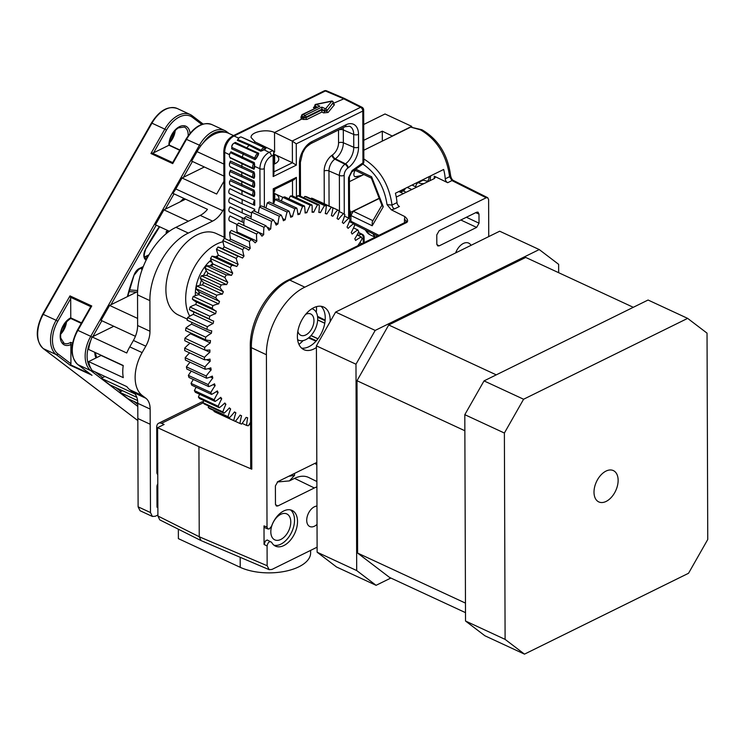 <?xml version="1.0" encoding="UTF-8"?>
<svg xmlns="http://www.w3.org/2000/svg" width="745" height="745" viewBox="0 0 745 745"><rect width="100%" height="100%" fill="white"/><g stroke="black" fill="none" stroke-linecap="round" stroke-linejoin="round"><path stroke-width="1.12" d="M72.526 343.194L70.747 342.365L70.859 344.469L72.209 345.093M81.54 322.874L70.766 317.873A1.378 0.866 -116.2 0 0 70.766 317.817A15.198 9.34 114.9 0 0 60.196 336.405A15.198 9.34 114.9 0 0 70.859 344.525A1.378 0.866 -116.2 0 0 70.859 344.469M70.859 344.525L70.933 363.784L57.905 353.875A26.261 16.129 -65.1 0 1 57.793 321.253L70.701 298.559L70.766 317.817M90.778 306.651L77.368 330.203L77.88 330.37L91.756 305.981L69.983 295.886L70.412 297.208L90.778 306.651L91.756 305.981M70.701 298.559L70.412 297.208M89.94 373.813L70.645 364.864L70.226 365.264L91.477 374.959M70.645 364.864L70.933 363.784M172.71 163.611L172.691 162.596L152.325 153.153L150.946 153.517L172.71 163.611L186.585 139.222A27.64 16.977 -65.1 0 1 211.915 124.592L224.776 130.552A27.64 16.977 114.9 0 0 199.446 145.191L200.768 145.927M152.325 153.153L153.582 152.809L166.489 130.114L164.813 129.136L150.946 153.517M173.371 161.991L172.691 162.596M190.05 133.253A15.198 9.34 114.9 0 0 178.837 127.013A15.198 9.34 114.9 0 0 168.901 145.266A1.378 0.661 -0.2 0 0 168.938 145.238L179.713 150.239M168.901 145.266L153.582 152.809M141.299 268.144L141.941 269.997M333.127 102.801L326.832 111.014L333.127 102.67A1.378 1.127 -140.3 0 0 331.842 101.218L325.537 108.817A1.378 0.847 114.9 0 0 324.578 110.502A1.378 0.661 -0.2 0 0 326.832 110.269A1.378 1.127 -140.3 0 0 325.537 108.817L321.831 107.094L321.859 109.915L305.934 117.766L302.992 117.263L302.032 118.949L303.01 119.424A1.378 0.838 115.9 0 0 303.988 117.738L303.979 117.114A1.378 0.661 -0.2 0 0 305.934 117.095A1.378 0.866 -116.2 0 0 304.938 115.419A1.378 0.847 114.9 0 0 303.979 117.114L302.004 116.192A1.378 0.847 -65.1 0 1 302.964 114.507A1.378 0.866 -116.2 0 0 302.358 114.479A1.378 1.378 0 0 0 301.585 115.726A1.378 0.661 -0.2 0 0 302.004 116.192L301.604 116.704M303.01 119.424L306.912 119.433L321.868 112.057L323.6 112.895L328.098 112.467A1.378 1.127 -140.7 0 1 326.832 111.014L324.578 111.21L321.859 109.897M323.6 112.895A1.378 0.838 115.9 0 0 324.578 111.21L324.578 110.502L321.859 109.245L305.934 117.095L305.934 117.766A1.378 0.866 -116.2 0 0 306.912 119.433M321.868 112.057L321.859 109.915M302.358 114.479L319.847 106.181L316.141 104.458A1.378 0.475 -101.7 0 0 315.861 104.319A1.378 1.378 0 0 0 314.762 105.678A1.378 0.661 -0.2 0 0 315.182 106.144A1.378 0.847 -65.1 0 1 316.141 104.458L331.842 101.218A1.378 0.475 -101.7 0 0 331.562 101.078L315.861 104.319M316.569 107.466L314.623 106.842L315.349 106.554M317.277 107.122L315.182 106.144L315.182 106.852A1.378 0.857 -66.1 0 1 314.241 108.556L314.315 108.584M333.304 103.378L344.572 98.508L361.958 107.233A3.11 1.918 116.7 0 0 360.589 107.299L292.133 141.047A3.11 1.956 63.8 0 1 292.338 141.159L292.422 162.736L274.607 154.476L274.644 163.919M328.098 112.467L334.403 104.766A1.378 1.127 -140.7 0 1 333.136 103.313L333.127 102.67A1.378 0.661 -0.2 0 0 333.229 102.428A1.378 1.378 0 0 0 331.562 101.078M242.255 137.471L253.98 142.64L255.237 142.016L251.065 137.462C250.506 131.977 266.496 128.596 274.533 132.508L302.032 118.949L301.064 118.52A1.378 0.857 -66.1 0 0 302.004 116.825L302.992 117.263M273.769 151.691A13.82 6.612 179.8 0 1 274.598 152.045L274.533 132.508L292.133 141.047M301.976 115.261A1.378 0.661 -0.2 0 0 301.585 115.726L301.585 116.378M253.402 191.493L254.678 192.191L254.064 190.152L253.402 191.493A3.455 2.123 114.9 0 0 253.412 195.618L254.082 196.578L254.688 195.088A2.421 1.49 -65.1 0 1 254.678 192.191L254.688 195.088L253.412 195.618M254.473 195.339L253.598 195.758L230.168 184.844A3.455 2.123 -65.1 0 1 229.516 183.177A3.455 2.123 -65.1 0 1 230.149 180.709L254.464 191.744M242.125 194.687L254.706 200.135L254.725 205.35L229.991 193.877A3.455 2.123 -65.1 0 1 229.758 193.793A3.455 2.123 -65.1 0 1 229.972 188.671L242.125 194.687L241.836 190.264M253.365 182.385L254.641 183.084L254.026 181.054L253.365 182.385A3.455 2.123 114.9 0 0 253.384 186.52L254.054 187.47L254.65 185.98A2.421 1.49 -65.1 0 1 254.641 183.084L254.65 185.98L253.384 186.52M254.445 186.241L253.57 186.65L230.131 175.736A3.455 2.123 -65.1 0 1 229.479 174.069A3.455 2.123 -65.1 0 1 230.121 171.601L254.427 182.646M241.818 186.017L241.799 181.165M253.337 173.287L254.613 173.985L253.998 171.946L253.337 173.287A3.455 2.123 114.9 0 0 253.347 177.412L254.017 178.372L254.622 176.882A2.421 1.49 -65.1 0 1 254.613 173.985L254.622 176.882L253.347 177.412M254.408 177.133L253.533 177.552L230.103 166.629A3.455 2.123 -65.1 0 1 229.451 164.971A3.455 2.123 -65.1 0 1 230.084 162.503L254.399 173.538M241.79 176.919L241.771 172.058M253.421 163.975L254.66 164.738L254.259 162.596L253.421 163.975A3.455 2.123 114.9 0 0 253.319 168.314L253.989 169.264L254.585 167.774A2.421 1.49 -65.1 0 1 254.66 164.738A13.522 8.307 114.9 0 0 254.585 166.331L254.585 167.774L253.319 168.314M254.38 168.025L253.505 168.445L241.734 162.959L242.013 163.667L253.989 169.264M241.734 162.959L230.065 157.53A3.455 2.123 -65.1 0 1 229.413 155.863A3.455 2.123 -65.1 0 1 230.168 153.2L230.522 152.678L254.39 163.956M257.519 153.824L258.245 155.09L258.72 153.246L257.519 153.824A3.455 2.123 114.9 0 0 255.041 158.173L255.079 159.644L256.513 158.136A2.421 1.49 -65.1 0 1 258.245 155.09A13.522 8.307 114.9 0 0 256.513 158.136L255.041 158.173M255.889 158.601L231.797 147.398A3.455 2.123 -65.1 0 1 231.797 147.389A3.455 2.123 -65.1 0 1 233.623 143.45A3.455 2.123 -65.1 0 1 234.275 143.04L257.966 153.675L258.282 154.383M241.967 158.312L242.302 157.493A13.82 8.493 -65.1 0 1 243.317 153.889L243.438 153.06M231.835 147.445L231.676 148.795L255.079 159.644M264.875 147.985L265.136 149.233L265.937 148.255L264.875 147.985A3.455 2.123 114.9 0 0 264.699 147.883A3.455 2.123 114.9 0 0 261.476 149.801L260.731 151.207L262.752 150.509A2.421 1.49 -65.1 0 1 265.136 149.233L263.981 149.801A13.522 8.307 114.9 0 0 262.752 150.509L261.476 149.801M253.3 142.621L265.937 148.255L265.062 148.125L265.201 149M261.942 150.667L249.705 144.698L249.193 145.387L260.731 151.207M249.705 144.698L237.953 139.604L238.232 139.017A3.455 2.123 -65.1 0 1 239.406 137.574A3.455 2.123 -65.1 0 1 241.445 137.099A3.455 2.123 -65.1 0 1 241.631 137.201M230.149 180.709L229.944 180.718A2.421 1.49 114.9 0 0 229.497 182.451L229.516 183.177M254.082 196.578L230.596 185.291M230.121 171.601L229.907 171.62A2.421 1.49 114.9 0 0 229.46 173.343L229.479 174.069M229.907 171.62L230.494 170.139L230.112 171.369M254.054 187.47L230.568 176.183M230.084 162.503L229.879 162.512A2.421 1.49 114.9 0 0 229.432 164.245L229.451 164.971M229.879 162.512L230.456 161.032L230.084 162.261M254.017 178.372L230.531 167.076M241.753 167.811L242.013 163.667L230.503 157.987M230.168 153.2L229.926 153.274A2.421 1.49 114.9 0 0 229.395 155.137L229.413 155.863M229.926 153.274L230.335 152.8M230.447 158.35L230.252 157.661L230.447 158.35M254.259 162.596L230.857 151.747M233.623 143.45L233.055 143.906A2.421 1.49 114.9 0 0 231.779 146.663L231.797 147.37L231.779 146.663M234.228 143.226L235.318 142.397L234.712 142.891L235.318 142.397L246.735 147.883A13.82 8.493 -65.1 0 1 249.193 145.387L237.329 140.349L238.232 139.017M231.676 148.795L231.853 147.929L231.676 148.795M246.12 148.348L246.735 147.883L258.72 153.246M239.406 137.574L238.847 138.021A2.421 1.49 114.9 0 0 238.018 139.036M237.329 140.349L237.888 139.52M229.795 202.901L251.624 213.023L230.019 202.985A3.455 2.123 -65.1 0 1 229.795 202.901A3.455 2.123 -65.1 0 1 230 197.77L242.153 203.785L242.144 199.539M242.153 203.785L254.734 209.243L254.743 211.282M229.823 211.999L244.109 218.63L230.047 212.083A3.455 2.123 -65.1 0 1 229.823 211.999A3.455 2.123 -65.1 0 1 230.028 206.877L242.19 212.893L242.172 208.637M242.19 212.893L251.149 216.776M229.86 221.107L237.143 224.487L230.084 221.191A3.455 2.123 -65.1 0 1 229.86 221.107A3.455 2.123 -65.1 0 1 230.065 215.975L242.218 221.991L242.209 217.745M242.218 221.991L243.876 222.708M264.401 207.296L264.261 168.659A10.281 6.314 -65.1 0 1 271.413 156.087L273.098 155.249L273.881 152.511L273.043 150.667A3.11 1.956 -116.2 0 0 272.838 150.555L255.237 142.016M254.734 209.243A3.455 2.123 114.9 0 0 253.84 210.872M254.706 200.135A3.455 2.123 114.9 0 0 254.492 205.266A3.455 2.123 114.9 0 0 254.725 205.35M273.983 189.612L273.219 188.802L273.266 203.823M274.011 189.602L294.098 179.694L296.38 177.385L273.219 188.802M281.331 200.936A44.663 27.435 -65.1 0 1 282.811 197.313L274.747 193.56L274.765 200.489M361.977 238.502L363.234 238.167A3.11 1.49 -0.2 0 0 364.109 237.124A3.11 3.11 0 0 0 362.396 234.349A3.11 1.918 116.5 0 0 361.409 234.275A3.11 2.179 74.8 0 1 363.234 238.167L363.243 243.047M273.881 152.511L273.955 173.92L273.173 176.546L296.333 165.129L292.422 162.736L273.946 171.834M296.333 165.129L296.259 143.832L362.787 111.042L362.964 162.81L352.087 170.586A3.11 1.667 54.4 0 1 351.677 172.086A3.11 1.667 54.4 0 1 351.659 172.095M362.554 164.3A3.11 3.11 0 0 0 363.849 161.767A3.11 1.49 179.8 0 1 362.964 162.81A3.11 1.667 54.4 0 1 362.554 164.3L351.668 172.086L349.405 176.695A3.11 1.49 179.8 0 1 348.52 177.738L348.66 218.089M296.259 143.832L292.338 141.159M278.602 199.669A13.82 6.612 -0.2 0 0 278.919 198.263A13.82 6.612 -0.2 0 0 274.747 193.56M274.011 190.822A13.82 6.612 179.8 0 1 274.737 191.13L274.728 189.249M273.918 164.235A13.82 6.612 -0.2 0 0 278.779 159.179A13.82 6.612 -0.2 0 0 274.607 154.476M207.25 329.513L187.461 320.331A44.663 27.435 -65.1 0 1 187.116 320.173L206.905 329.346A44.663 27.435 114.9 0 0 207.25 329.513A44.663 27.435 114.9 0 0 211.748 330.882A109.701 67.385 114.9 0 0 211.366 333.313A44.663 27.435 114.9 0 0 205.685 337.159L185.896 327.977A117.477 72.163 114.9 0 0 185.579 330.556L205.369 339.739A44.663 27.435 114.9 0 0 210.481 340.54A109.701 67.385 114.9 0 0 210.276 342.923A44.663 27.435 114.9 0 0 204.698 347.394L184.909 338.211A117.477 72.163 114.9 0 0 184.779 340.735L204.568 349.908A44.663 27.435 114.9 0 0 209.913 349.973A109.701 67.385 114.9 0 0 209.876 352.292A44.663 27.435 114.9 0 0 204.456 357.339L184.667 348.166A117.477 72.163 114.9 0 0 184.723 350.597L204.512 359.77A44.663 27.435 114.9 0 0 210.025 359.099A109.701 67.385 114.9 0 0 210.165 361.325A44.663 27.435 114.9 0 0 204.95 366.913L185.17 357.74A117.477 72.163 114.9 0 0 185.403 360.058L205.192 369.241A44.663 27.435 114.9 0 0 210.835 367.834A109.701 67.385 114.9 0 0 211.152 369.948A44.663 27.435 114.9 0 0 206.188 376.02L186.399 366.847A117.477 72.163 114.9 0 0 186.827 369.036L206.616 378.218A44.663 27.435 114.9 0 0 212.334 376.095A109.701 67.385 114.9 0 0 212.809 378.078A44.663 27.435 114.9 0 0 208.153 384.578L188.364 375.406A117.477 72.163 114.9 0 0 188.969 377.454L208.758 386.627A44.663 27.435 114.9 0 0 214.504 383.805A109.701 67.385 114.9 0 0 215.147 385.64A44.663 27.435 114.9 0 0 210.826 392.522L191.037 383.349A117.477 72.163 114.9 0 0 191.819 385.221L211.599 394.403A44.663 27.435 114.9 0 0 217.317 390.901A109.701 67.385 114.9 0 0 218.127 392.568A44.663 27.435 114.9 0 0 214.188 399.758L194.398 390.585A117.477 72.163 114.9 0 0 195.339 392.28L215.128 401.453A44.663 27.435 114.9 0 0 220.762 397.318A109.701 67.385 114.9 0 0 221.721 398.808A44.663 27.435 114.9 0 0 218.192 406.239L198.412 397.066A117.477 72.163 114.9 0 0 199.511 398.566L219.3 407.738A44.663 27.435 114.9 0 0 224.804 402.989A109.701 67.385 114.9 0 0 225.903 404.293A44.663 27.435 114.9 0 0 222.829 411.901L203.04 402.728A117.477 72.163 114.9 0 0 204.288 404.004L224.077 413.186A44.663 27.435 114.9 0 0 229.404 407.878A109.701 67.385 114.9 0 0 230.633 408.968A44.663 27.435 114.9 0 0 228.035 416.688L208.246 407.515A117.477 72.163 114.9 0 0 209.634 408.577L229.423 417.749A44.663 27.435 114.9 0 0 234.517 411.929A109.701 67.385 114.9 0 0 235.876 412.804A44.663 27.435 114.9 0 0 233.772 420.562L213.983 411.389A117.477 72.163 114.9 0 0 215.491 412.209L235.28 421.391A44.663 27.435 114.9 0 0 240.104 415.105A109.701 67.385 114.9 0 0 240.318 415.207A109.701 67.385 114.9 0 0 241.566 415.757A44.663 27.435 114.9 0 0 239.983 423.486A117.477 72.163 114.9 0 0 241.603 424.073A44.663 27.435 114.9 0 0 246.111 417.377A109.701 67.385 114.9 0 0 247.675 417.805A44.663 27.435 114.9 0 0 246.614 425.442A117.477 72.163 114.9 0 0 248.336 425.767A44.663 27.435 114.9 0 0 250.544 422.257M250.553 424.976L249.249 424.371M246.614 425.442L242.144 423.365M239.983 423.486L235.327 421.335M235.876 412.804L234.377 412.106M213.983 411.389A44.663 27.435 -65.1 0 1 214.141 410.663M230.633 408.968L229.078 408.241M208.246 407.515A44.663 27.435 -65.1 0 1 208.665 406.034M225.903 404.293L224.264 403.529M203.04 402.728A44.663 27.435 -65.1 0 1 203.813 400.559M221.721 398.808L219.961 397.988M198.412 397.066A44.663 27.435 -65.1 0 1 199.613 394.263M218.127 392.568L216.208 391.684M194.398 390.585A44.663 27.435 -65.1 0 1 196.112 387.214M215.147 385.64L213.023 384.662M191.037 383.349A44.663 27.435 -65.1 0 1 193.327 379.475M212.809 378.078L210.407 376.961M188.364 375.406A44.663 27.435 -65.1 0 1 191.307 371.112M211.152 369.948L208.311 368.626M186.399 366.847A44.663 27.435 -65.1 0 1 190.059 362.219M210.165 361.325L206.616 359.686M185.17 357.74A44.663 27.435 -65.1 0 1 189.621 352.869M209.876 352.292L204.819 349.945M184.667 348.166A44.663 27.435 -65.1 0 1 190.022 343.166M210.276 342.923L190.487 333.751A109.701 67.385 -65.1 0 1 190.562 332.866M184.909 338.211A44.663 27.435 -65.1 0 1 190.487 333.751M211.366 333.313L191.577 324.14A109.701 67.385 -65.1 0 1 191.847 322.371M185.896 327.977A44.663 27.435 -65.1 0 1 191.577 324.14M211.757 320.331L191.968 311.149A44.663 27.435 -65.1 0 1 189.37 309.65L209.159 318.832A44.663 27.435 114.9 0 0 211.757 320.331A44.663 27.435 114.9 0 0 213.685 321.086A109.701 67.385 114.9 0 0 213.135 323.544L193.355 314.362A109.701 67.385 -65.1 0 1 193.868 312.034M213.135 323.544A44.663 27.435 114.9 0 0 207.399 326.72L187.61 317.547A44.663 27.435 -65.1 0 1 193.355 314.362M195.786 304.519A109.701 67.385 -65.1 0 1 196.494 302.06A44.663 27.435 -65.1 0 1 192.322 299.108L212.111 308.29A44.663 27.435 114.9 0 0 216.283 311.233A109.701 67.385 114.9 0 0 215.575 313.701L195.786 304.519A44.663 27.435 -65.1 0 0 190.05 307.014A117.477 72.163 114.9 0 0 189.37 309.65M216.283 311.233L196.494 302.06M215.575 313.701A44.663 27.435 114.9 0 0 209.829 316.197L190.05 307.014M198.868 294.694A109.701 67.385 -65.1 0 1 199.734 292.254A44.663 27.435 -65.1 0 1 195.954 288.632L215.743 297.814A44.663 27.435 114.9 0 0 219.514 301.427A109.701 67.385 114.9 0 0 218.648 303.867L198.868 294.694A44.663 27.435 -65.1 0 0 193.169 296.482A117.477 72.163 114.9 0 0 192.322 299.108M219.514 301.427L199.734 292.254M218.648 303.867A44.663 27.435 114.9 0 0 212.958 305.655L193.169 296.482M202.556 284.981A109.701 67.385 -65.1 0 1 203.571 282.579A44.663 27.435 -65.1 0 1 200.228 278.323L220.008 287.496A44.663 27.435 114.9 0 0 223.36 291.751A109.701 67.385 114.9 0 0 222.345 294.154L202.556 284.981A44.663 27.435 -65.1 0 0 196.959 286.033A117.477 72.163 114.9 0 0 195.954 288.632M223.36 291.751L203.571 282.579M222.345 294.154A44.663 27.435 114.9 0 0 216.748 295.216L196.959 286.033M206.831 275.454A109.701 67.385 -65.1 0 1 207.985 273.117A44.663 27.435 -65.1 0 1 205.099 268.265L224.878 277.438A44.663 27.435 114.9 0 0 227.774 282.29A109.701 67.385 114.9 0 0 226.62 284.627L206.831 275.454A44.663 27.435 -65.1 0 0 201.392 275.78A117.477 72.163 114.9 0 0 200.228 278.323M227.774 282.29L207.985 273.117M226.62 284.627A44.663 27.435 114.9 0 0 221.172 284.953L201.392 275.78M211.645 266.207A109.701 67.385 -65.1 0 1 212.93 263.954A44.663 27.435 -65.1 0 1 210.528 258.552L230.307 267.725A44.663 27.435 114.9 0 0 232.71 273.126A109.701 67.385 114.9 0 0 231.434 275.389L211.645 266.207A44.663 27.435 -65.1 0 0 206.402 265.797A117.477 72.163 114.9 0 0 205.099 268.265M232.71 273.126L212.93 263.954M231.434 275.389A44.663 27.435 114.9 0 0 226.191 274.97L206.402 265.797M216.953 257.332A109.701 67.385 -65.1 0 1 218.359 255.181A44.663 27.435 -65.1 0 1 216.46 249.268L236.249 258.44A44.663 27.435 114.9 0 0 238.149 264.354A109.701 67.385 114.9 0 0 236.742 266.505L216.953 257.332A44.663 27.435 -65.1 0 0 211.962 256.187A117.477 72.163 114.9 0 0 210.528 258.552M238.149 264.354L218.359 255.181M236.742 266.505A44.663 27.435 114.9 0 0 231.751 265.36L211.962 256.187M222.764 248.839A109.701 67.385 -65.1 0 1 224.226 246.874A44.663 27.435 -65.1 0 1 222.857 240.505L242.637 249.687A44.663 27.435 114.9 0 0 244.015 256.047A109.701 67.385 114.9 0 0 242.507 258.077A44.663 27.435 114.9 0 0 241.082 257.332A44.663 27.435 114.9 0 0 237.804 256.206L218.024 247.023A44.663 27.435 -65.1 0 1 221.293 248.16L241.082 257.332M244.015 256.047L224.226 246.874M229.227 240.57A109.701 67.385 -65.1 0 1 230.475 239.108A44.663 27.435 -65.1 0 1 229.646 232.347L249.426 241.52A44.663 27.435 114.9 0 0 250.264 248.281A109.701 67.385 114.9 0 0 248.672 250.171A44.663 27.435 114.9 0 0 245.077 247.917A44.663 27.435 114.9 0 0 244.304 247.582L224.515 238.409A44.663 27.435 -65.1 0 1 225.288 238.745L245.077 247.917M250.264 248.281L230.475 239.108M236.323 232.691A109.701 67.385 -65.1 0 1 237.059 231.946A44.663 27.435 -65.1 0 1 236.77 224.86L256.559 234.032A44.663 27.435 114.9 0 0 256.848 241.119A109.701 67.385 114.9 0 0 255.172 242.851A44.663 27.435 114.9 0 0 251.186 239.583L231.397 230.41A117.477 72.163 114.9 0 0 229.646 232.347M256.848 241.119L237.059 231.946M243.838 225.53A109.701 67.385 -65.1 0 1 243.904 225.465A44.663 27.435 -65.1 0 1 244.164 218.108L263.954 227.281A44.663 27.435 114.9 0 0 263.693 234.638A109.701 67.385 114.9 0 0 261.961 236.193A44.663 27.435 114.9 0 0 258.385 232.272L238.596 223.1A117.477 72.163 114.9 0 0 236.77 224.86M263.693 234.638L243.904 225.465M251 218.834A44.663 27.435 -65.1 0 1 251.763 212.157L271.553 221.33A44.663 27.435 114.9 0 0 270.752 228.892A109.701 67.385 114.9 0 0 268.973 230.252A44.663 27.435 114.9 0 0 265.835 225.716L246.046 216.544A117.477 72.163 114.9 0 0 244.164 218.108M270.752 228.892L267.027 227.16M258.375 212.977A44.663 27.435 -65.1 0 1 259.493 207.054L279.282 216.236A44.663 27.435 114.9 0 0 277.95 223.928A109.701 67.385 114.9 0 0 276.134 225.092A44.663 27.435 114.9 0 0 273.471 219.971L253.682 210.798A117.477 72.163 114.9 0 0 251.763 212.157M277.95 223.928L275.007 222.569M265.946 208.013A44.663 27.435 -65.1 0 1 267.297 202.864L287.086 212.036A44.663 27.435 114.9 0 0 285.223 219.794A109.701 67.385 114.9 0 0 283.398 220.744A44.663 27.435 114.9 0 0 281.228 215.1L261.439 205.918A117.477 72.163 114.9 0 0 259.493 207.054M285.223 219.794L282.746 218.648M273.629 203.99A44.663 27.435 -65.1 0 1 275.091 199.604L294.88 208.777A44.663 27.435 114.9 0 0 292.506 216.534A109.701 67.385 114.9 0 0 290.69 217.261A44.663 27.435 114.9 0 0 289.032 211.133L269.252 201.96A117.477 72.163 114.9 0 0 267.297 202.864M292.506 216.534L290.345 215.529M288.995 198.878A44.663 27.435 -65.1 0 1 290.382 196.019L310.171 205.192A44.663 27.435 114.9 0 0 306.847 212.716A109.701 67.385 114.9 0 0 305.087 212.995A44.663 27.435 114.9 0 0 304.5 206.076L284.72 196.894A117.477 72.163 114.9 0 0 282.811 197.313L302.591 206.486A44.663 27.435 114.9 0 0 299.732 214.169A109.701 67.385 114.9 0 0 297.935 214.672A44.663 27.435 114.9 0 0 296.817 208.116L277.028 198.943A117.477 72.163 114.9 0 0 275.091 199.604M299.732 214.169L297.795 213.266M306.847 212.716L305.068 211.887M296.538 197.835A44.663 27.435 -65.1 0 1 297.739 195.712L317.528 204.894A44.663 27.435 114.9 0 0 313.775 212.204A109.701 67.385 114.9 0 0 312.062 212.241A44.663 27.435 114.9 0 0 312.025 205.024L292.245 195.842A117.477 72.163 114.9 0 0 290.382 196.019M313.775 212.204L312.108 211.431M303.895 197.816A44.663 27.435 -65.1 0 1 304.817 196.419L324.596 205.592A44.663 27.435 114.9 0 0 320.452 212.632A109.701 67.385 114.9 0 0 318.813 212.437A44.663 27.435 114.9 0 0 319.326 204.968L299.537 195.795A117.477 72.163 114.9 0 0 297.739 195.712M320.452 212.632L318.879 211.897M311.01 198.831A44.663 27.435 -65.1 0 1 311.54 198.123L331.329 207.296A44.663 27.435 114.9 0 0 326.822 213.983A109.701 67.385 114.9 0 0 325.267 213.554A44.663 27.435 114.9 0 0 326.319 205.927L306.53 196.755A117.477 72.163 114.9 0 0 304.817 196.419M326.822 213.983L325.314 213.284M317.817 200.861A44.663 27.435 -65.1 0 1 317.864 200.805L337.653 209.978A44.663 27.435 114.9 0 0 332.829 216.264A109.701 67.385 114.9 0 0 332.615 216.162A109.701 67.385 114.9 0 0 331.367 215.603A44.663 27.435 114.9 0 0 332.95 207.874L313.161 198.701A117.477 72.163 114.9 0 0 311.54 198.123M339.012 211.524L343.519 213.619A44.663 27.435 114.9 0 0 338.416 219.44A109.701 67.385 114.9 0 0 337.057 218.564A44.663 27.435 114.9 0 0 339.161 210.798A117.477 72.163 114.9 0 0 337.653 209.978M344.479 216.152L348.856 218.183A44.663 27.435 114.9 0 0 343.529 223.491A109.701 67.385 114.9 0 0 342.3 222.401A44.663 27.435 114.9 0 0 344.898 214.672A117.477 72.163 114.9 0 0 343.519 213.619M349.331 221.628L353.642 223.63A44.663 27.435 114.9 0 0 348.129 228.37A109.701 67.385 114.9 0 0 347.03 227.076A44.663 27.435 114.9 0 0 350.113 219.458A117.477 72.163 114.9 0 0 348.856 218.183M353.53 227.923L357.805 229.907A44.663 27.435 114.9 0 0 352.171 234.051A109.701 67.385 114.9 0 0 351.212 232.561A44.663 27.435 114.9 0 0 354.741 225.12A117.477 72.163 114.9 0 0 353.642 223.63M357.041 234.973L361.334 236.966A44.663 27.435 114.9 0 0 355.616 240.467A109.701 67.385 114.9 0 0 354.816 238.791A44.663 27.435 114.9 0 0 358.755 231.602A117.477 72.163 114.9 0 0 357.805 229.907M357.796 245.738A109.701 67.385 114.9 0 0 357.786 245.72A44.663 27.435 114.9 0 0 362.107 238.847A117.477 72.163 114.9 0 0 361.334 236.966M359.816 242.712L361.93 243.699M187.61 317.547A117.477 72.163 114.9 0 0 187.116 320.173M218.024 247.023A117.477 72.163 114.9 0 0 216.46 249.268M224.515 238.409A117.477 72.163 114.9 0 0 222.857 240.505M332.95 207.874A117.477 72.163 114.9 0 0 331.329 207.296M326.319 205.927A117.477 72.163 114.9 0 0 324.596 205.592M319.326 204.968A117.477 72.163 114.9 0 0 317.528 204.894M312.025 205.024A117.477 72.163 114.9 0 0 310.171 205.192M304.5 206.076A117.477 72.163 114.9 0 0 302.591 206.486M296.817 208.116A117.477 72.163 114.9 0 0 294.88 208.777M289.032 211.133A117.477 72.163 114.9 0 0 287.086 212.036M281.228 215.1A117.477 72.163 114.9 0 0 279.282 216.236M273.471 219.971A117.477 72.163 114.9 0 0 271.553 221.33M265.835 225.716A117.477 72.163 114.9 0 0 263.954 227.281M258.385 232.272A117.477 72.163 114.9 0 0 256.559 234.032M251.186 239.583A117.477 72.163 114.9 0 0 249.426 241.52M244.304 247.582A117.477 72.163 114.9 0 0 242.637 249.687M237.804 256.206A117.477 72.163 114.9 0 0 236.249 258.44M231.751 265.36A117.477 72.163 114.9 0 0 230.307 267.725M226.191 274.97A117.477 72.163 114.9 0 0 224.878 277.438M221.172 284.953A117.477 72.163 114.9 0 0 220.008 287.496M216.748 295.216A117.477 72.163 114.9 0 0 215.743 297.814M212.958 305.655A117.477 72.163 114.9 0 0 212.111 308.29M209.829 316.197A117.477 72.163 114.9 0 0 209.159 318.832M207.399 326.72A117.477 72.163 114.9 0 0 206.905 329.346M205.685 337.159A117.477 72.163 114.9 0 0 205.369 339.739M204.698 347.394A117.477 72.163 114.9 0 0 204.568 349.908M204.456 357.339A117.477 72.163 114.9 0 0 204.512 359.77M204.95 366.913A117.477 72.163 114.9 0 0 205.192 369.241M206.188 376.02A117.477 72.163 114.9 0 0 206.616 378.218M208.153 384.578A117.477 72.163 114.9 0 0 208.758 386.627M210.826 392.522A117.477 72.163 114.9 0 0 211.599 394.403M214.188 399.758A117.477 72.163 114.9 0 0 215.128 401.453M218.192 406.239A117.477 72.163 114.9 0 0 219.3 407.738M222.829 411.901A117.477 72.163 114.9 0 0 224.077 413.186M228.035 416.688A117.477 72.163 114.9 0 0 229.423 417.749M233.772 420.562A117.477 72.163 114.9 0 0 235.28 421.391M310.618 550.378L310.628 552.902A41.459 19.826 179.8 0 1 285.307 571.266A41.459 19.826 179.8 0 1 240.216 567.318L178.381 538.635L178.353 529.192M157.903 514.981L155.333 516.248L152.399 516.453L140.032 510.716L138.114 506.824L137.778 403.334L150.145 409.07A20.73 12.73 114.9 0 0 145.862 398.249L142.276 395.521A34.549 21.223 -65.1 0 1 142.127 352.608L145.787 346.183A20.73 12.73 114.9 0 0 149.978 331.246L149.913 300.635C149.391 274.896 167.7 242.693 188.336 233.073L212.586 221.116A20.73 12.73 114.9 0 0 222.802 210.733L224.003 208.628M149.978 331.246L137.611 325.509A20.73 12.73 -65.1 0 1 133.42 340.446L129.76 346.872A34.549 21.223 114.9 0 0 126.752 353L92.129 336.945A34.549 21.223 114.9 0 0 88.608 349.452L123.232 365.506A34.549 21.223 114.9 0 0 123.279 377.64L88.646 361.586A34.549 21.223 114.9 0 0 92.24 370.582L126.874 386.636A34.549 21.223 114.9 0 0 129.909 389.793L133.495 392.513A20.73 12.73 -65.1 0 1 137.778 403.334M88.646 361.586L101.087 355.458L123.204 365.711M101.981 355.868A9.331 5.727 114.9 0 0 102.773 356.017M134.919 393.9L101.273 378.292L104.952 376.476M136.819 397.336L109.85 384.83L101.273 378.292M349.545 216.069L350.904 216.46M379.196 198.254L350.634 212.334L350.653 216.581M350.634 212.334L349.517 209.457M363.718 124.48L385.025 113.976L411.734 126.361L411.734 127.209M152.399 516.453L150.481 512.56L150.145 409.07M189.77 316.197A44.914 27.593 -65.1 0 1 191.586 272.754A44.914 27.593 -65.1 0 1 223.025 241.706M195.376 295.625A31.094 19.1 -65.1 0 1 211.049 260.042M215.556 256.848A31.094 19.1 -65.1 0 1 218.089 255.582M355.076 170.298C353.447 173.771 353.456 175.941 355.104 176.798L362.135 175.382L349.424 181.65M354.546 176.425A20.73 12.73 114.9 0 0 362.135 175.382L363.877 174.526M363.774 140.302L382.297 131.176L382.325 141.103M382.297 131.176L392.438 136.121M392.438 135.879L411.734 126.361M223.91 181.314L216.665 194.045L182.041 177.99L204.363 166.992M137.611 325.509L137.546 294.899C137.024 269.169 155.342 236.957 175.969 227.337L200.219 215.38L212.586 221.116M222.802 210.733L175.811 188.941A20.73 12.73 -65.1 0 1 172.84 193.29L207.473 209.345A20.73 12.73 -65.1 0 1 200.219 215.38M137.592 318.413L109.58 305.422L137.62 291.593M135.413 336.302L101.069 320.378L109.58 305.422M223.891 176.043L191.651 161.097L197.034 151.626L223.854 164.058M175.811 188.941L182.041 177.99M166.191 233.744L166.182 231.658L167.839 232.431M166.182 231.658L168.128 230.699M137.592 400.577L119.545 392.215L122.562 390.725M119.545 392.215L128.131 398.743L137.778 403.222M188.41 221.2L163.928 209.848L185.552 199.185M163.928 209.848L155.416 224.813L169.394 231.285M92.129 336.945L113.78 326.273M233.53 135.562L228.706 133.327A34.549 21.223 114.9 0 0 197.034 151.626M400.195 192.163L404.218 190.18M187.312 319.13L178.372 314.986A44.914 27.593 -65.1 0 1 172.235 262.631A44.914 27.593 -65.1 0 1 216.162 233.492L224.105 237.171M303.122 340.586A32.678 20.068 -65.1 0 1 298.95 344.404M316.523 306.642A32.678 20.068 -65.1 0 1 316.271 312.369M317.109 547.184L272 569.422L269.141 569.655L267.148 565.725L267.083 545.973C268.014 542.127 269.522 540.907 271.627 542.323A19.696 12.097 -65.1 0 0 275.408 546.104A19.696 12.097 -65.1 0 0 294.741 533.355A19.696 12.097 -65.1 0 0 291.975 510.372A19.696 12.097 -65.1 0 0 271.571 526.212L269.243 528.978L267.604 528.736L267.017 527.041L266.412 354.741C265.89 329.001 284.208 296.799 304.835 287.17L289.786 280.111L406.798 222.429C408.316 221.042 407.664 219.095 404.861 216.609L404.461 219.505A6.91 3.343 179.3 0 1 406.388 221.386M268.051 529.015L264.671 527.646L264 525.877L264.065 544.437L265.462 540.972L267.259 539.985L271.627 542.323M251.791 469.192L251.363 347.682A3.455 1.648 179.8 0 1 250.283 346.49L250.702 468.037L251.791 469.192L198.924 446.637L157.595 427.686L164.114 424.473L161.553 423.337L203.143 402.84M269.141 569.655L201.085 540.609L199.241 536.754L198.924 446.637M450.604 175.569C447.736 154.476 438.172 139.203 421.903 129.742L410.97 127.19L420.422 129.826C436.849 139.436 446.581 155.053 449.617 176.686A3.455 1.434 -4.4 0 0 450.604 175.569C451.191 178.232 452.15 179.88 453.491 180.523A3.455 2.133 116.7 0 0 453.481 180.513A3.455 2.133 116.7 0 0 451.964 180.588L486.187 197.77L487.696 197.686L488.618 199.613L488.739 236.593M486.187 197.77L304.835 287.17M460.82 219.999L476.632 227.411L439.233 245.841L437.734 245.924L436.812 243.997L436.775 234.899L439.178 230.671L476.577 212.241L478.001 212.12L478.998 214.085L479.026 223.183L466.389 217.261M476.632 227.411L479.026 223.183M316.411 347.477A23.495 14.434 -65.1 0 1 303.904 349.666A23.495 14.434 -65.1 0 1 297.385 336.442A23.495 14.434 -65.1 0 1 306.446 313.449A23.495 14.434 -65.1 0 1 323.675 307.033A23.495 14.434 -65.1 0 1 330.165 321.672M455.642 252.909A12.684 7.795 -65.1 0 1 468.605 243.066A12.684 7.795 -65.1 0 1 471.045 245.319M317.025 524.396A11.054 6.789 -65.1 0 1 309.79 526.519A11.054 6.789 -65.1 0 1 307.629 515.233A11.054 6.789 -65.1 0 1 316.96 506.069M316.895 486.885A32.482 19.947 114.9 0 0 314.343 487.966L277.885 505.939L275.529 504.756M316.811 462.431L277.801 481.661L275.399 485.889L275.464 504.095L276.386 506.023L277.885 505.939M274.002 545.228A19.659 12.078 114.9 0 0 291.751 531.977A19.659 12.078 114.9 0 0 290.41 509.859M396.265 197.071L434.316 178.576L435.294 177.375L434.251 176.183L447.68 182.702L451.964 180.588L449.617 176.686L445.249 178.837A3.455 2.17 -116.2 0 0 447.68 182.702M405.345 188.345A3.455 2.123 -65.1 0 1 403.259 190.906L406.099 192.219M397.001 202.621L392.038 205.061A3.455 2.17 -116.2 0 0 394.468 208.926L399.432 206.486A3.455 2.17 63.8 0 1 397.001 202.621A41.459 26.028 -116.2 0 0 395.409 193.244L443.666 169.46A41.459 26.028 63.8 0 1 445.249 178.837M400.456 192.285L403.259 190.906M403.296 193.598L398.864 191.549M379.279 198.468L353.298 211.273L350.895 215.529L372.193 225.754L372.276 221.759L381.906 205.238M157.754 472.926L156.878 472.526A3.455 2.123 114.9 0 0 157.754 474.435M156.878 472.526L156.72 427.155A6.91 4.34 63.8 0 1 158.611 423.253A6.91 4.34 63.8 0 1 161.553 423.337M157.875 507.615L156.999 507.205L156.925 486.671L157.8 487.072M157.791 483.896A3.455 2.123 114.9 0 0 156.925 486.671M315.014 463.315A103.657 63.67 114.9 0 0 316.821 464.908M294.536 473.41L294.545 475.375L288.725 476.279M314.343 487.966L294.554 478.364L289.395 480.907L294.545 475.375M294.554 478.364A32.957 20.245 -65.1 0 1 308.775 477.526L316.876 481.512M277.298 481.978L289.395 480.907M267.148 565.725L199.241 536.754L157.903 515.996L159.747 519.852L201.085 540.609M157.903 515.996L157.595 427.686M363.839 158.964C379.661 168.91 389.058 184.285 392.038 205.061L387.046 204.633L391.302 209.811L404.861 216.609M362.871 164.04C376.281 173.315 384.346 186.846 387.046 204.633M410.132 127.395L363.811 150.229M406.453 221.74A6.91 3.343 179.3 0 1 406.453 221.805L406.519 221.144L405.336 222.299L406.798 222.429M378.935 235.318L350.96 221.274L351.491 222.634M350.96 221.274L350.895 215.529M371.485 178.176L371.625 176.788L355.747 169.171M371.299 177.981L382.073 205.648L383.275 206.738L371.625 176.788M421.875 129.732L420.422 129.826M427.667 181.305L422.387 179.945M266.412 354.741L251.363 347.682C250.869 321.952 269.178 289.749 289.786 280.111A3.455 2.17 -116.2 0 0 288.231 280.027A3.455 2.17 -116.2 0 0 288.222 280.036A3.455 2.17 -116.2 0 0 288.175 280.055M270.817 531.809A14.295 8.782 114.9 0 0 274.728 539.836A14.295 8.782 114.9 0 0 288.762 530.589A14.295 8.782 114.9 0 0 286.76 513.901A14.295 8.782 114.9 0 0 276.293 517.859A14.295 8.782 114.9 0 0 270.817 531.809M311.075 335.511L317.985 338.761M315.982 341.191L308.495 337.941M317.528 316.346L325.165 320.127M324.764 323.255L317.668 319.996M301.613 348.138A23.495 14.434 114.9 0 0 321.933 332.13A23.495 14.434 114.9 0 0 321.021 306.269M311.913 308.737A17.107 10.505 -65.1 0 1 312.956 309.11A17.107 10.505 -65.1 0 1 315.293 329.048A17.107 10.505 -65.1 0 1 298.568 340.148A17.107 10.505 -65.1 0 1 297.6 339.59M297.851 331.218A11.743 7.217 114.9 0 0 300.822 335.287A11.743 7.217 114.9 0 0 312.304 327.66A11.743 7.217 114.9 0 0 310.702 313.971A11.743 7.217 114.9 0 0 305.683 314.334M209.429 261.514A17.107 10.505 -65.1 0 1 211.543 262.091L212.046 262.324M198.906 293.93L197.155 293.12A17.107 10.505 -65.1 0 1 195.404 291.928M198.924 294.526A27.64 16.977 -65.1 0 1 198.915 294.415A27.64 16.977 -65.1 0 1 198.952 291.668M199.883 285.316A27.64 16.977 -65.1 0 1 201.439 280.139M203.478 275.492A27.64 16.977 -65.1 0 1 206.318 270.649M210.081 265.928A27.64 16.977 -65.1 0 1 212.642 263.451M465.532 621.023L484.911 635.783L524.489 654.138L505.101 639.378L504.384 433.031L464.805 414.676L465.532 621.023L505.101 639.378M504.384 433.031L523.595 399.236L687.644 318.376L648.076 300.021L484.026 380.891L464.805 414.676M613.349 494.829A17.275 10.616 114.9 0 0 613.331 470.579A17.275 10.616 114.9 0 0 596.438 481.792A17.275 10.616 114.9 0 0 598.803 501.925A17.275 10.616 114.9 0 0 613.349 494.829M523.595 399.236L484.026 380.891M687.644 318.376L707.033 333.136L707.75 539.482L688.538 573.268L524.489 654.138M376.085 585.319L336.507 566.973L317.128 552.203L316.401 345.866L335.623 312.071L499.671 231.211L539.24 249.556L375.191 330.426L355.98 364.212L356.697 570.558L376.085 585.319L390.864 578.036M317.128 552.203L356.697 570.558M558.657 272.698L558.629 264.317L539.24 249.556M335.623 312.071L375.191 330.426M316.401 345.866L355.98 364.212M465.504 612.651L389.588 577.45L357.609 553.088L357.004 380.732L388.713 324.978L525.737 257.435L633.297 307.303M388.713 324.978L496.263 374.856M357.004 380.732L464.861 430.75M357.609 553.088L465.467 603.105M169.385 143.012A13.82 8.493 114.9 0 0 175.243 130.375M179.852 149.987L169.292 145.089C169.683 137.648 172.682 131.921 178.269 127.907L184.341 127.032A13.82 8.493 -65.1 0 1 188.15 135.767M202.985 143.189A26.261 16.129 -65.1 0 1 225.167 132.256M92.827 336.6L101.841 320.741M110.94 304.742L156.199 225.167M165.288 209.177L174.013 193.83M183.41 177.319L192.424 161.451M90.89 368.375A26.261 16.129 -65.1 0 1 90.788 340.484M137.778 404.386L133.876 401.415M120.913 391.535L115.605 387.493M102.633 377.622L95.183 371.951M94.829 352.329A15.198 9.34 114.9 0 0 96.012 357.963M143.189 266.608L139.185 268.582A8.288 5.094 114.9 0 0 134.184 274.7A132.675 81.503 114.9 0 0 127.386 296.64M183.792 198.366A132.675 81.503 114.9 0 0 180.197 201.83M159.374 226.638A132.675 81.503 114.9 0 0 145.303 249.771A8.288 5.094 114.9 0 0 146.095 259.996M60.69 334.151A13.82 8.493 114.9 0 0 66.547 321.514M70.747 342.365A13.82 8.493 -65.1 0 1 64.014 343.249A13.82 8.493 -65.1 0 1 63.036 342.663M57.905 353.875A1.378 1.08 127.3 0 1 56.238 354.611L70.226 365.264M57.793 321.253L56.117 320.276A27.64 16.977 114.9 0 0 56.238 354.611L43.378 348.641A1.378 1.08 127.3 0 1 43.07 348.399M69.983 295.886L56.117 320.276L42.744 314.148C35.313 329.225 35.481 340.688 43.219 348.548L137.816 420.59M77.582 330.435L77.368 330.203C69.946 345.28 70.105 356.743 77.843 364.603A1.378 1.08 -52.7 0 0 78.002 364.696A27.64 16.977 -65.1 0 1 77.88 330.37L90.75 336.33A27.64 16.977 114.9 0 0 90.862 370.665L78.002 364.696L91.998 375.35M77.694 364.454A1.378 1.08 -52.7 0 0 77.843 364.603L91.719 375.173M137.816 420.562L43.378 348.641A27.64 16.977 -65.1 0 1 43.257 314.315L151.952 123.167L151.44 123.009C159.477 110.353 168.091 105.52 177.291 108.528A27.64 16.977 -65.1 0 0 151.952 123.167L164.813 129.136A27.64 16.977 114.9 0 1 190.152 114.497L177.291 108.528M92.129 370.414A1.378 1.08 -52.7 0 1 90.862 370.665L137.778 406.388M229.097 133.504L224.776 130.552A27.64 16.977 114.9 0 1 226.741 131.735A1.378 1.08 127.3 0 1 227.253 132.759M229.013 133.467L227.029 131.958M186.278 139.287L199.446 145.191L90.75 336.33L92.073 337.075M166.489 130.114A26.261 16.129 -65.1 0 1 192.424 117.328A1.378 1.08 -52.7 0 0 192.266 115.773L203.106 124.033L192.406 115.903M192.266 115.773A1.378 1.08 -52.7 0 0 192.108 115.68A27.64 16.977 114.9 0 0 190.152 114.497L192.266 115.773M192.424 117.328L201.765 124.443M127.749 296.454L134.184 274.7M134.491 274.719L138.812 269.364A1.378 0.866 -116.2 0 0 139.185 268.582M145.303 249.771L159.654 226.778M146.821 258.552A6.91 4.247 -65.1 0 1 145.731 258.301C143.794 257.872 143.729 255.088 145.536 249.947M144.651 257.099A6.91 4.247 114.9 0 0 145.694 256.727A1.378 0.866 -116.2 0 0 145.089 256.699L144.577 256.923M147.361 257.5L145.694 256.727L148.553 255.321M137.685 290.522L129.5 289.917M183.354 199.287A76.009 46.693 -65.1 0 1 185.458 199.232M314.762 106.507L313.422 107.485L314.241 108.556M334.403 104.766L333.229 103.117M238.745 138.104L234.014 136.018L325.388 90.974L343.287 98.61L360.589 107.299A3.11 1.956 63.8 0 1 362.787 111.042A3.11 1.49 -0.2 0 0 363.672 109.999A3.11 3.11 0 0 0 361.958 107.233M301.585 116.406L301.017 116.695L301.064 118.52M319.847 106.181L302.964 114.507L304.938 115.419L321.831 107.094M301.017 116.695A1.378 0.866 -116.2 0 0 301.492 116.751M254.064 190.152L230.522 179.238M254.026 181.054L230.494 170.139M253.998 171.946L230.456 161.032M272.838 150.555L269.215 152.343A13.391 8.223 114.9 0 0 259.903 168.715L260.042 206.738M264.261 168.659A3.11 1.49 -0.2 0 1 259.903 168.715L254.585 166.331M229.432 154.653L224.711 152.39A13.391 8.223 -65.1 0 1 234.014 136.018A3.11 1.956 63.8 0 0 232.691 135.981L324.066 90.937A3.11 1.956 63.8 0 1 325.388 90.974A3.11 1.9 -66.9 0 1 326.655 90.862A3.11 3.11 0 0 0 324.066 90.937M225.009 238.614L224.711 152.39A3.11 1.49 -0.2 0 1 223.807 151.347C224.236 144.409 227.197 139.287 232.691 135.981M271.413 156.087A3.11 1.956 63.8 0 0 269.215 152.343L263.981 149.801M292.478 180.495L292.534 195.982M296.445 197.798L296.38 177.385M352.087 170.586L348.52 177.738M273.098 155.249L273.173 176.546M344.292 214.197L344.162 175.354A6.305 3.874 -65.1 0 1 347.775 168.109L348.297 167.737A17.88 10.979 114.9 0 0 358.559 147.184L358.513 134.351A17.88 10.979 114.9 0 0 345.978 124.806L311.838 141.634A17.88 10.979 114.9 0 0 299.406 163.49L299.518 195.795M338.509 129.965A10.486 6.444 -65.1 0 1 338.509 130.012A3.455 1.648 179.8 0 1 343.305 129.937A13.941 8.558 114.9 0 0 343.119 127.693M338.509 130.012L338.556 142.854A3.455 1.648 179.8 0 1 343.352 142.77L343.305 129.937L353.717 134.435A3.455 1.648 -0.2 0 0 358.513 134.351M338.556 142.854A10.486 6.444 -65.1 0 1 332.54 154.895A3.455 1.853 -125.6 0 0 335.352 158.787A13.941 8.558 114.9 0 0 343.352 142.77L353.763 147.268A14.425 8.865 -65.1 0 1 345.484 163.853A3.455 1.853 54.4 0 1 348.297 167.737M332.54 154.895L332.019 155.267A3.455 1.853 -125.6 0 0 334.831 159.16L335.352 158.787L345.484 163.853L344.963 164.226A3.455 1.853 54.4 0 1 347.775 168.109M332.019 155.267A13.699 8.418 114.9 0 0 324.159 171.015A3.455 1.648 179.8 0 1 328.955 170.94A10.253 6.295 -65.1 0 1 334.831 159.16L344.963 164.226A9.76 5.997 114.9 0 0 339.366 175.438L339.487 211.748M324.159 171.015L324.271 203.767M329.076 206.002L328.955 170.94L339.366 175.438A3.455 1.648 -0.2 0 0 344.162 175.354M358.559 147.184A3.455 1.648 179.8 0 1 353.763 147.268L353.717 134.435A14.425 8.865 -65.1 0 0 349.489 126.212L345.028 126.752A3.455 2.17 -116.2 0 0 345.978 124.806M300.514 196.252L300.393 162.326A3.455 1.648 179.8 0 1 299.406 163.49M300.393 162.326L302.591 153.014C304.807 149.484 304.249 148.059 310.898 143.58A3.455 2.17 -116.2 0 0 311.838 141.634M358.224 232.691L361.409 234.275L357.702 235.28M150.173 424.25L137.806 418.513M145.862 398.249L133.495 392.513M129.909 389.793L142.276 395.521M142.127 352.608L129.76 346.872M133.42 340.446L145.787 346.183M240.179 557.297L240.216 567.318M149.913 300.635L137.546 294.899M188.336 233.073L175.969 227.337M150.481 512.56L138.114 506.824M267.017 527.041L264 525.877M264.065 544.437L267.083 545.973M434.251 176.183A25.917 16.269 63.8 0 1 434.242 178.604M411.678 189.472L407.245 187.414M411.994 185.067L415.785 186.827A20.73 13.01 -116.2 0 0 416.446 187.116M429.865 180.765A20.73 13.01 -116.2 0 0 430.563 175.922M372.9 220.688L353.298 211.273M439.233 245.841L436.877 244.658M475.692 212.67L478.998 214.085M158.611 423.253L201.578 402.067A6.91 4.34 63.8 0 1 203.357 401.806M391.302 209.801L394.468 208.926M404.461 219.505L404.498 222.718M372.994 233.762A21.419 13.159 114.9 0 0 375.406 237.05M423.626 183.577A17.275 10.84 63.8 0 1 418.187 182.609A3.455 2.123 114.9 0 0 415.785 186.827M423.011 180.225L418.187 182.609L417.572 182.32M372.193 225.754L383.275 206.738M364.957 229.73L369.883 234.684A21.242 13.047 -65.1 0 1 365.59 230.047M250.283 346.481A3.455 1.648 179.8 0 1 250.283 346.462C249.752 321.058 267.548 289.721 288.222 280.036L405.336 222.299M310.963 335.632L317.919 338.854M309.128 337.42L316.355 340.772M317.64 317.258L325.118 320.722M317.668 319.884L324.783 323.181M169.478 142.221L171.089 140.125L174.702 130.962M95.23 352.525L96.692 357.619M60.783 333.36L62.394 331.274L66.007 322.101M81.27 323.349L70.71 318.45C63.278 323.693 59.954 330.231 60.755 338.053L64.014 343.249M42.744 314.148L151.44 123.009M172.738 162.503L186.064 139.064C194.1 126.408 202.715 121.584 211.915 124.592M138.812 269.364L142.91 267.343M181.231 201.318L184.155 198.533M145.089 256.699L148.804 254.874M129.034 291.574L136.521 292.133M167.178 231.164L166.796 230.084M183.466 199.185L185.486 199.157M314.762 105.678L314.762 106.414M333.229 102.428L333.183 103.331M241.445 137.099L264.699 147.883M229.758 193.793L254.492 205.266M274.058 202.603L274.011 189.575M310.898 143.58L345.028 126.752M344.572 98.508L326.655 90.862M223.807 151.347L224.115 238.912M363.849 161.767L363.672 109.999M349.563 221.74L349.554 221.023M349.554 218.881L349.405 176.695M362.396 234.349L358.392 232.356M364.137 242.609L364.109 237.124M332.615 216.162L331.376 215.584M201.578 402.067L203.413 401.648M377.501 236.025L354.145 224.301M429.39 176.491L428.468 179.927L426.969 182.087M354.536 170.037L371.355 178.12M487.696 197.686L453.481 180.513M369.883 234.684L375.061 237.227M312.956 309.11L312.006 308.672M298.568 340.148L297.618 339.701"/></g></svg>
